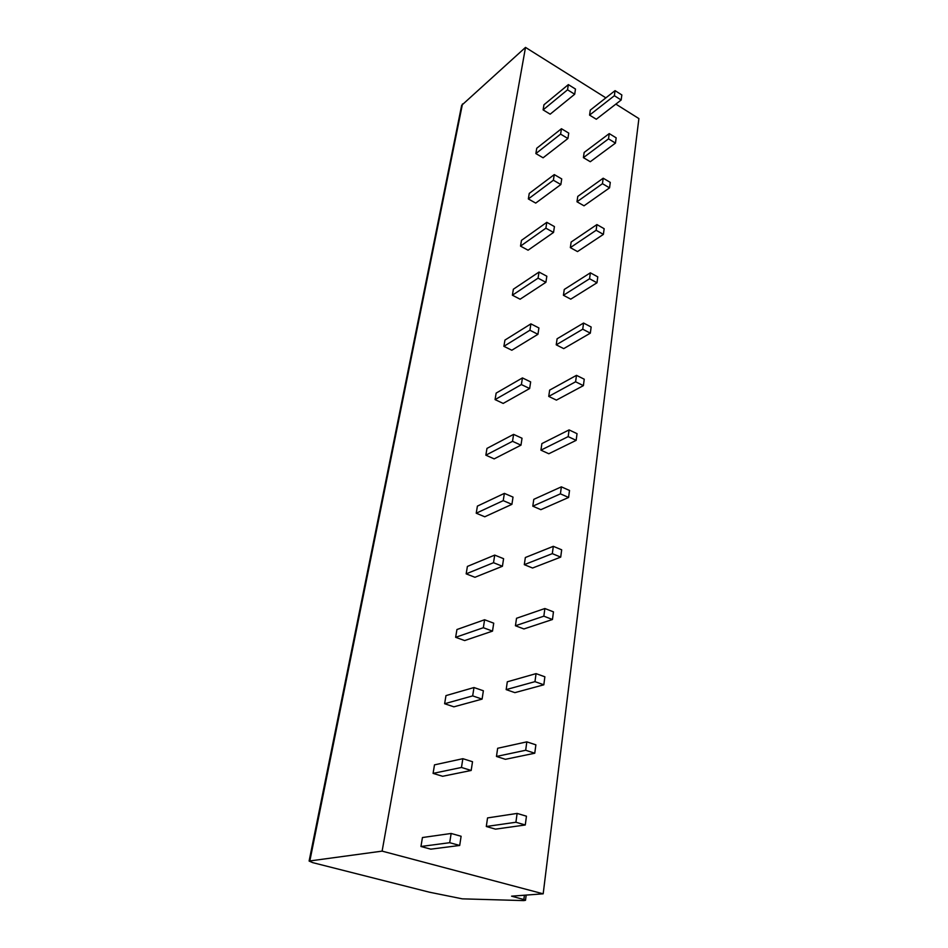 <?xml version="1.0" encoding="UTF-8"?>
<svg xmlns="http://www.w3.org/2000/svg" width="948" height="948" viewBox="0 0 948 948"><rect width="100%" height="100%" fill="white"/><g stroke="black" fill="none" stroke-linecap="round" stroke-linejoin="round"><path stroke-width="1.42" d="M543.18 893.822L382.115 851.126L309.107 861.045L312.721 862.644L429.361 892.187L462.328 898.846L523.794 900.6L525.5 900.292L523.853 899.534L511.576 896.168L543.18 893.822L638.893 118.583L615.856 104.114M382.115 851.126L525.512 47.4L605.879 97.857M615.062 90.641L590.296 110.11L589.573 115.111L596.304 119.247L621.165 100.002L621.841 94.942L615.062 90.641L614.375 95.712L621.165 100.002M568.35 84.609L543.962 104.766L543.109 109.897L550.16 114.175L574.689 94.243L575.483 89.053L568.35 84.609L567.544 89.811L574.689 94.243M609.232 133.597L584.158 152.45L583.399 157.641L590.272 161.729L615.465 143.101L616.164 137.839L609.232 133.597L608.521 138.858L615.465 143.101M561.453 128.727L536.746 148.244L535.869 153.576L543.086 157.795L567.911 138.515L568.741 133.111L561.453 128.727L560.6 134.13L567.911 138.515M603.189 178.212L577.77 196.402L576.988 201.782L584.004 205.811L609.552 187.858L610.275 182.395L603.189 178.212L602.454 183.687L609.552 187.858M554.272 174.598L529.257 193.404L528.344 198.95L535.715 203.097L560.861 184.54L561.726 178.923L554.272 174.598L553.383 180.227L560.861 184.54M596.908 224.581L571.146 242.036L570.341 247.629L577.51 251.587L603.39 234.381L604.149 228.705L596.908 224.581L596.138 230.269L603.39 234.381M546.795 222.33L521.471 240.365L520.523 246.124L528.072 250.201L553.537 232.438L554.426 226.584L546.795 222.33L545.882 228.195L553.537 232.438M590.367 272.823L564.261 289.46L563.42 295.278L570.755 299.153L596.991 282.777L597.773 276.863L590.367 272.823L589.573 278.748L596.991 282.777M539.021 272.052L513.366 289.211L512.382 295.207L520.108 299.213L545.894 282.314L546.83 276.224L539.021 272.052L538.061 278.155L545.894 282.314M583.565 323.043L557.104 338.78L556.227 344.835L563.728 348.627L590.331 333.151L591.149 327.001L583.565 323.043L582.736 329.205L590.331 333.151M530.904 323.861L504.94 340.083L503.898 346.328L511.813 350.239L537.943 334.3L538.914 327.949L530.904 323.861L529.908 330.236L537.943 334.3M576.479 375.349L549.65 390.114L548.738 396.418L556.417 400.115L583.387 385.635L584.241 379.212L576.479 375.349L575.602 381.783L583.387 385.635M522.443 377.92L496.148 393.1L495.069 399.606L503.175 403.421L529.636 388.538L530.655 381.902L522.443 377.92L521.4 384.568L529.636 388.538M569.084 429.906L541.889 443.593L540.929 450.158L548.797 453.76L576.159 440.346L577.036 433.663L569.084 429.906L568.172 436.613L576.159 440.346M513.603 434.374L486.976 448.392L485.85 455.182L494.169 458.879L520.973 445.169L522.028 438.237L513.603 434.374L512.524 441.318L520.973 445.169M561.37 486.845L533.795 499.335L532.8 506.185L540.858 509.669L568.599 497.463L569.523 490.471L561.37 486.845L560.422 493.849L568.599 497.463M504.372 493.375L477.401 506.114L476.228 513.212L484.76 516.779L511.908 504.348L513.022 497.108L504.372 493.375L503.234 500.639L511.908 504.348M553.312 546.321L525.346 557.519L524.303 564.664L532.575 568.018L560.706 557.116L561.678 549.816L553.312 546.321L552.317 553.644L560.706 557.116M494.714 555.101L467.4 566.43L466.167 573.86L474.936 577.285L502.428 566.264L503.589 558.692L494.714 555.101L493.517 562.709L502.428 566.264M544.875 608.521L516.53 618.274L515.439 625.751L523.924 628.951L552.459 619.506L553.466 611.863L544.875 608.521L543.844 616.176L552.459 619.506M484.594 619.755L456.936 629.531L455.644 637.305L464.65 640.564L492.51 631.119L493.718 623.18L484.594 619.755L483.35 627.718L492.51 631.119M536.058 673.625L507.299 681.802L506.173 689.611L514.883 692.644L543.82 684.8L544.875 676.801L536.058 673.625L534.968 681.648L543.82 684.8M473.976 687.537L445.975 695.607L444.624 703.736L453.891 706.829L482.094 699.103L483.373 690.772L473.976 687.537L472.673 695.891L482.094 699.103M526.815 741.857L497.653 748.28L496.468 756.457L505.414 759.312L534.767 753.222L535.881 744.832L526.815 741.857L525.678 750.259L534.767 753.222M462.849 758.696L434.492 764.858L433.082 773.39L442.609 776.282L471.18 770.463L472.519 761.718L462.849 758.696L461.475 767.465L471.18 770.463M517.11 813.42L487.545 817.923L486.3 826.502L495.496 829.145L525.275 824.985L526.448 816.192L517.11 813.42L515.913 822.248L525.275 824.985M451.141 833.47L422.441 837.534L420.948 846.493L430.771 849.159L459.697 845.462L461.107 836.266L451.141 833.47L449.696 842.701L459.697 845.462M309.107 861.045L461.664 105.323L525.512 47.4M589.573 115.111L614.375 95.712M543.109 109.897L567.544 89.811M583.399 157.641L608.521 138.858M535.869 153.576L560.6 134.13M576.988 201.782L602.454 183.687M528.344 198.95L553.383 180.227M570.341 247.629L596.138 230.269M520.523 246.124L545.882 228.195M563.42 295.278L589.573 278.748M512.382 295.207L538.061 278.155M556.227 344.835L582.736 329.205M503.898 346.328L529.908 330.236M548.738 396.418L575.602 381.783M495.069 399.606L521.4 384.568M540.929 450.158L568.172 436.613M485.85 455.182L512.524 441.318M532.8 506.185L560.422 493.849M476.228 513.212L503.234 500.639M524.303 564.664L552.317 553.644M466.167 573.86L493.517 562.709M515.439 625.751L543.844 616.176M455.644 637.305L483.35 627.718M506.173 689.611L534.968 681.648M444.624 703.736L472.673 695.891M496.468 756.457L525.678 750.259M433.082 773.39L461.475 767.465M486.3 826.502L515.913 822.248M420.948 846.493L449.696 842.701M524.422 895.161L523.853 899.534M309.889 860.701L462.482 103.948M526.187 895.03L525.5 900.292"/></g></svg>
